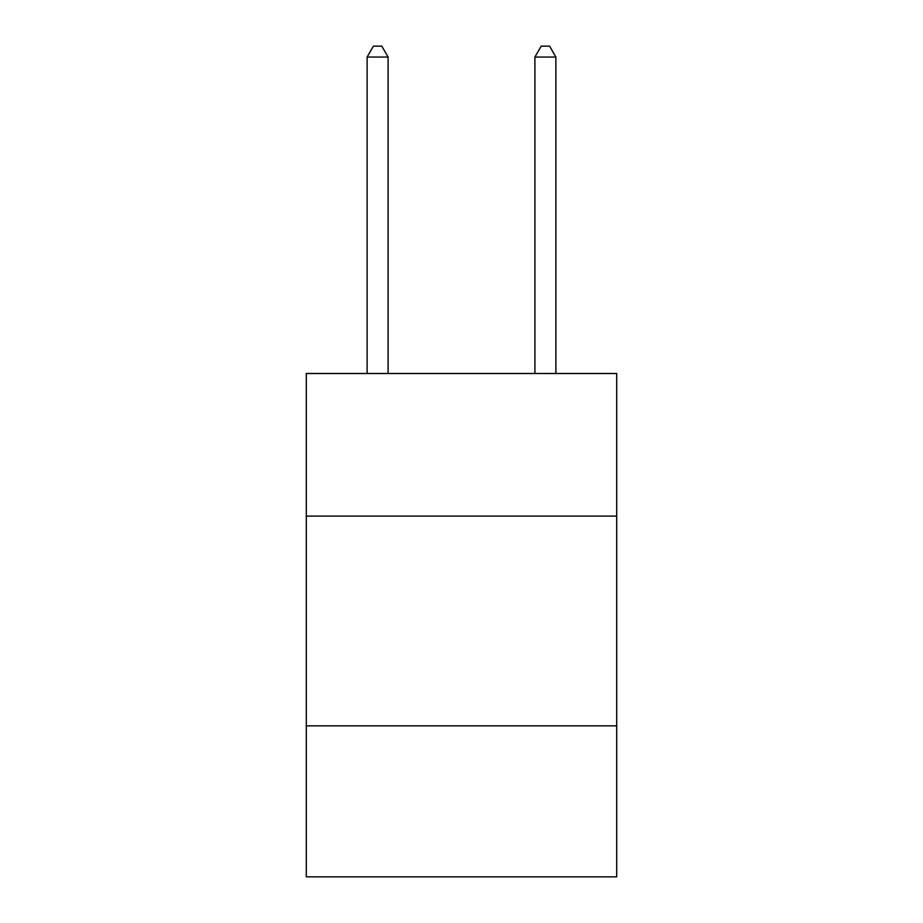<?xml version="1.0" encoding="UTF-8"?>
<svg xmlns="http://www.w3.org/2000/svg" width="923" height="923" viewBox="0 0 923 923"><rect width="100%" height="100%" fill="white"/><g stroke="black" fill="none" stroke-linecap="round" stroke-linejoin="round"><path stroke-width="1.38" d="M306.298 516.119L616.702 516.119L616.702 373.492L306.298 373.492L306.298 876.85L616.702 876.85L616.702 725.847L306.298 725.847M616.702 725.847L616.702 516.119M388.098 373.492L388.098 57.053L367.123 57.053L367.123 373.492M367.123 57.053L373.411 46.15L381.799 46.15L388.098 57.053M555.877 373.492L555.877 57.053L534.902 57.053L534.902 373.492M534.902 57.053L541.201 46.15L549.589 46.15L555.877 57.053"/></g></svg>
